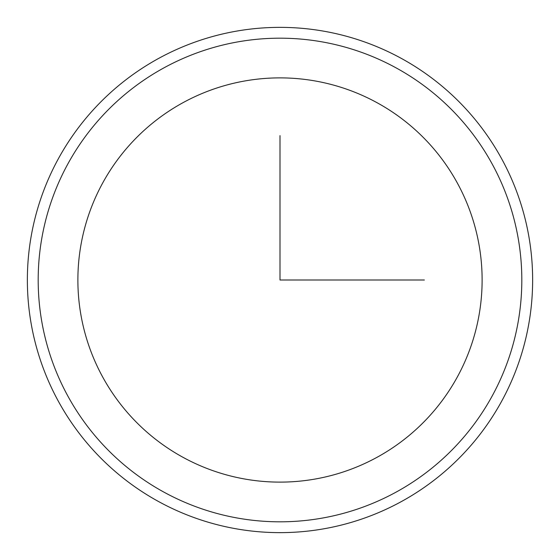 <?xml version="1.0" encoding="UTF-8"?>
<svg xmlns="http://www.w3.org/2000/svg" width="560" height="560" viewBox="0 0 560 560"><rect width="100%" height="100%" fill="white"/><g stroke="black" fill="none" stroke-linecap="round" stroke-linejoin="round"><path stroke-width="0.84" d="M102.627 183.099A202.111 202.111 0 0 1 376.901 102.627A202.111 202.111 0 0 1 457.373 376.901A202.111 202.111 0 0 1 183.099 457.373A202.111 202.111 0 0 1 102.627 183.099M58.289 158.879A252.637 252.637 0 0 1 401.121 58.289A252.637 252.637 0 0 1 501.711 401.121A252.637 252.637 0 0 1 158.879 501.711A252.637 252.637 0 0 1 58.289 158.879M280 135.632L280 280L424.368 280M492.212 395.934A241.815 241.815 0 0 1 164.066 492.212A241.815 241.815 0 0 1 67.788 164.066A241.815 241.815 0 0 1 395.934 67.788A241.815 241.815 0 0 1 492.212 395.934"/></g></svg>
